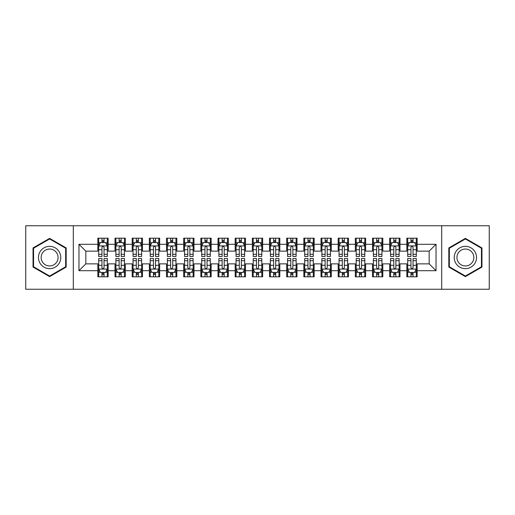<?xml version="1.0" encoding="UTF-8"?>
<svg xmlns="http://www.w3.org/2000/svg" width="515" height="515" viewBox="0 0 515 515"><rect width="100%" height="100%" fill="white"/><g stroke="black" fill="none" stroke-linecap="round" stroke-linejoin="round"><path stroke-width="0.77" d="M441.696 289.256L489.25 289.256L489.25 225.744L441.696 225.744L441.696 289.256L73.304 289.256L73.304 225.744L25.75 225.744L25.75 289.256L73.304 289.256M441.696 225.744L73.304 225.744M78.969 270.716L78.969 244.284L97.85 244.284L97.85 251.146L85.831 251.146L85.831 263.854L78.969 270.716L97.85 270.716L97.85 276.812L108.15 276.812L108.15 270.716L115.019 270.716L115.019 276.812L125.319 276.812L125.319 270.716L132.181 270.716L132.181 276.812L142.481 276.812L142.481 270.716L149.35 270.716L149.35 276.812L159.65 276.812L159.65 270.716L166.519 270.716L166.519 276.812L176.819 276.812L176.819 270.716L183.681 270.716L183.681 276.812L193.981 276.812L193.981 270.716L200.85 270.716L200.85 276.812L211.15 276.812L211.15 270.716L218.019 270.716L218.019 276.812L228.319 276.812L228.319 270.716L235.181 270.716L235.181 276.812L245.481 276.812L245.481 270.716L252.35 270.716L252.35 276.812L262.65 276.812L262.65 270.716L269.519 270.716L269.519 276.812L279.819 276.812L279.819 270.716L286.681 270.716L286.681 276.812L296.981 276.812L296.981 270.716L303.85 270.716L303.85 276.812L314.15 276.812L314.15 270.716L321.019 270.716L321.019 276.812L331.319 276.812L331.319 270.716L338.181 270.716L338.181 276.812L348.481 276.812L348.481 270.716L355.35 270.716L355.35 276.812L365.65 276.812L365.65 270.716L372.519 270.716L372.519 276.812L382.819 276.812L382.819 270.716L389.681 270.716L389.681 276.812L399.981 276.812L399.981 270.716L406.85 270.716L406.85 276.812L417.15 276.812L417.15 263.854L429.169 263.854L429.169 251.146L417.15 251.146L417.15 244.284L436.031 244.284L436.031 270.716L417.15 270.716M417.15 244.284L417.15 238.188L406.85 238.188L406.85 244.284L399.981 244.284L399.981 238.188L389.681 238.188L389.681 244.284L382.819 244.284L382.819 238.188L372.519 238.188L372.519 244.284L365.65 244.284L365.65 238.188L355.35 238.188L355.35 244.284L348.481 244.284L348.481 238.188L338.181 238.188L338.181 244.284L331.319 244.284L331.319 238.188L321.019 238.188L321.019 244.284L314.15 244.284L314.15 238.188L303.85 238.188L303.85 244.284L296.981 244.284L296.981 238.188L286.681 238.188L286.681 244.284L279.819 244.284L279.819 238.188L269.519 238.188L269.519 244.284L262.65 244.284L262.65 238.188L252.35 238.188L252.35 244.284L245.481 244.284L245.481 238.188L235.181 238.188L235.181 244.284L228.319 244.284L228.319 238.188L218.019 238.188L218.019 244.284L211.15 244.284L211.15 238.188L200.85 238.188L200.85 244.284L193.981 244.284L193.981 238.188L183.681 238.188L183.681 244.284L176.819 244.284L176.819 238.188L166.519 238.188L166.519 244.284L159.65 244.284L159.65 238.188L149.35 238.188L149.35 244.284L142.481 244.284L142.481 238.188L132.181 238.188L132.181 244.284L125.319 244.284L125.319 238.188L115.019 238.188L115.019 244.284L108.15 244.284L108.15 238.188L97.85 238.188L97.85 244.284M399.981 270.716L399.981 263.854L406.85 263.854L406.85 270.716M436.031 244.284L429.169 251.146M382.819 270.716L382.819 263.854L389.681 263.854L389.681 270.716M406.85 244.284L406.85 251.146L399.981 251.146L399.981 244.284M365.65 270.716L365.65 263.854L372.519 263.854L372.519 270.716M389.681 244.284L389.681 251.146L382.819 251.146L382.819 244.284M348.481 270.716L348.481 263.854L355.35 263.854L355.35 270.716M372.519 244.284L372.519 251.146L365.65 251.146L365.65 244.284M331.319 270.716L331.319 263.854L338.181 263.854L338.181 270.716M355.35 244.284L355.35 251.146L348.481 251.146L348.481 244.284M314.15 270.716L314.15 263.854L321.019 263.854L321.019 270.716M338.181 244.284L338.181 251.146L331.319 251.146L331.319 244.284M296.981 270.716L296.981 263.854L303.85 263.854L303.85 270.716M321.019 244.284L321.019 251.146L314.15 251.146L314.15 244.284M279.819 270.716L279.819 263.854L286.681 263.854L286.681 270.716M303.85 244.284L303.85 251.146L296.981 251.146L296.981 244.284M262.65 270.716L262.65 263.854L269.519 263.854L269.519 270.716M286.681 244.284L286.681 251.146L279.819 251.146L279.819 244.284M245.481 270.716L245.481 263.854L252.35 263.854L252.35 270.716M269.519 244.284L269.519 251.146L262.65 251.146L262.65 244.284M228.319 270.716L228.319 263.854L235.181 263.854L235.181 270.716M252.35 244.284L252.35 251.146L245.481 251.146L245.481 244.284M211.15 270.716L211.15 263.854L218.019 263.854L218.019 270.716M235.181 244.284L235.181 251.146L228.319 251.146L228.319 244.284M193.981 270.716L193.981 263.854L200.85 263.854L200.85 270.716M218.019 244.284L218.019 251.146L211.15 251.146L211.15 244.284M176.819 270.716L176.819 263.854L183.681 263.854L183.681 270.716M200.85 244.284L200.85 251.146L193.981 251.146L193.981 244.284M159.65 270.716L159.65 263.854L166.519 263.854L166.519 270.716M183.681 244.284L183.681 251.146L176.819 251.146L176.819 244.284M142.481 270.716L142.481 263.854L149.35 263.854L149.35 270.716M166.519 244.284L166.519 251.146L159.65 251.146L159.65 244.284M125.319 270.716L125.319 263.854L132.181 263.854L132.181 270.716M149.35 244.284L149.35 251.146L142.481 251.146L142.481 244.284M108.15 270.716L108.15 263.854L115.019 263.854L115.019 270.716M132.181 244.284L132.181 251.146L125.319 251.146L125.319 244.284M85.831 263.854L97.85 263.854L97.85 270.716M115.019 244.284L115.019 251.146L108.15 251.146L108.15 244.284M406.85 242.481L407.706 242.481M416.294 242.481L417.15 242.481M389.681 242.481L390.544 242.481M399.125 242.481L399.981 242.481M372.519 242.481L373.375 242.481M381.956 242.481L382.819 242.481M355.35 242.481L356.206 242.481M364.794 242.481L365.65 242.481M338.181 242.481L339.044 242.481M347.625 242.481L348.481 242.481M321.019 242.481L321.875 242.481M330.456 242.481L331.319 242.481M303.85 242.481L304.706 242.481M313.294 242.481L314.15 242.481M286.681 242.481L287.544 242.481M296.125 242.481L296.981 242.481M269.519 242.481L270.375 242.481M278.956 242.481L279.819 242.481M252.35 242.481L253.206 242.481M261.794 242.481L262.65 242.481M235.181 242.481L236.044 242.481M244.625 242.481L245.481 242.481M218.019 242.481L218.875 242.481M227.456 242.481L228.319 242.481M200.85 242.481L201.706 242.481M210.294 242.481L211.15 242.481M183.681 242.481L184.544 242.481M193.125 242.481L193.981 242.481M166.519 242.481L167.375 242.481M175.956 242.481L176.819 242.481M149.35 242.481L150.206 242.481M158.794 242.481L159.65 242.481M132.181 242.481L133.044 242.481M141.625 242.481L142.481 242.481M115.019 242.481L115.875 242.481M124.456 242.481L125.319 242.481M97.85 242.481L98.706 242.481M107.294 242.481L108.15 242.481M97.85 272.519L98.706 272.519M107.294 272.519L108.15 272.519M115.019 272.519L115.875 272.519M124.456 272.519L125.319 272.519M132.181 272.519L133.044 272.519M141.625 272.519L142.481 272.519M149.35 272.519L150.206 272.519M158.794 272.519L159.65 272.519M166.519 272.519L167.375 272.519M175.956 272.519L176.819 272.519M183.681 272.519L184.544 272.519M193.125 272.519L193.981 272.519M200.85 272.519L201.706 272.519M210.294 272.519L211.15 272.519M218.019 272.519L218.875 272.519M227.456 272.519L228.319 272.519M235.181 272.519L236.044 272.519M244.625 272.519L245.481 272.519M252.35 272.519L253.206 272.519M261.794 272.519L262.65 272.519M269.519 272.519L270.375 272.519M278.956 272.519L279.819 272.519M286.681 272.519L287.544 272.519M296.125 272.519L296.981 272.519M303.85 272.519L304.706 272.519M313.294 272.519L314.15 272.519M321.019 272.519L321.875 272.519M330.456 272.519L331.319 272.519M338.181 272.519L339.044 272.519M347.625 272.519L348.481 272.519M355.35 272.519L356.206 272.519M364.794 272.519L365.65 272.519M372.519 272.519L373.375 272.519M381.956 272.519L382.819 272.519M389.681 272.519L390.544 272.519M399.125 272.519L399.981 272.519M406.85 272.519L407.706 272.519M416.294 272.519L417.15 272.519M78.969 244.284L85.831 251.146M429.169 263.854L436.031 270.716M66.178 247.934L49.614 238.374L33.044 247.934L33.044 267.066L49.614 276.626L66.178 267.066L66.178 247.934M448.823 247.934L448.823 267.066L465.386 276.626L481.956 267.066L481.956 247.934L465.386 238.374L448.823 247.934M104.03 240.421L101.97 240.421M107.294 254.32L104.03 254.32L104.03 256.47L107.294 256.47L107.294 245.996L105.575 242.565L100.425 242.565L98.706 245.996L98.706 256.47L101.97 256.47L101.97 254.32L98.706 254.32M98.706 245.996L98.706 238.188M107.294 245.996L107.294 238.188M101.97 242.565L101.97 238.188M104.03 238.188L104.03 242.565M104.03 254.32L104.03 247.284C103.341 245.964 102.659 245.964 101.97 247.284L101.97 254.32M104.03 242.481L101.97 242.481M101.97 274.579L104.03 274.579M98.706 260.68L101.97 260.68L101.97 258.53L98.706 258.53L98.706 269.004L100.425 272.435L105.575 272.435L107.294 269.004L107.294 258.53L104.03 258.53L104.03 260.68L107.294 260.68M107.294 269.004L107.294 276.812M98.706 269.004L98.706 276.812M104.03 272.435L104.03 276.812M101.97 276.812L101.97 272.435M101.97 260.68L101.97 267.716C102.659 269.036 103.341 269.036 104.03 267.716L104.03 260.68M101.97 272.519L104.03 272.519M121.199 240.421L119.139 240.421M124.456 254.32L121.199 254.32L121.199 256.47L124.456 256.47L124.456 245.996L122.744 242.565L117.594 242.565L115.875 245.996L115.875 256.47L119.139 256.47L119.139 254.32L115.875 254.32M115.875 245.996L115.875 238.188M124.456 245.996L124.456 238.188M119.139 242.565L119.139 238.188M121.199 238.188L121.199 242.565M121.199 254.32L121.199 247.284C120.51 245.964 119.821 245.964 119.139 247.284L119.139 254.32M121.199 242.481L119.139 242.481M138.361 240.421L136.301 240.421M141.625 254.32L138.361 254.32L138.361 256.47L141.625 256.47L141.625 245.996L139.906 242.565L134.756 242.565L133.044 245.996L133.044 256.47L136.301 256.47L136.301 254.32L133.044 254.32M133.044 245.996L133.044 238.188M141.625 245.996L141.625 238.188M136.301 242.565L136.301 238.188M138.361 238.188L138.361 242.565M138.361 254.32L138.361 247.284C137.679 245.964 136.99 245.964 136.301 247.284L136.301 254.32M138.361 242.481L136.301 242.481M119.139 274.579L121.199 274.579M115.875 260.68L119.139 260.68L119.139 258.53L115.875 258.53L115.875 269.004L117.594 272.435L122.744 272.435L124.456 269.004L124.456 258.53L121.199 258.53L121.199 260.68L124.456 260.68M124.456 269.004L124.456 276.812M115.875 269.004L115.875 276.812M121.199 272.435L121.199 276.812M119.139 276.812L119.139 272.435M119.139 260.68L119.139 267.716C119.821 269.036 120.51 269.036 121.199 267.716L121.199 260.68M119.139 272.519L121.199 272.519M136.301 274.579L138.361 274.579M133.044 260.68L136.301 260.68L136.301 258.53L133.044 258.53L133.044 269.004L134.756 272.435L139.906 272.435L141.625 269.004L141.625 258.53L138.361 258.53L138.361 260.68L141.625 260.68M141.625 269.004L141.625 276.812M133.044 269.004L133.044 276.812M138.361 272.435L138.361 276.812M136.301 276.812L136.301 272.435M136.301 260.68L136.301 267.716C136.99 269.036 137.679 269.036 138.361 267.716L138.361 260.68M136.301 272.519L138.361 272.519M59.277 251.919A11.156 11.156 0 0 0 44.033 247.837A11.156 11.156 0 0 0 39.951 263.081A11.156 11.156 0 0 0 55.189 267.163A11.156 11.156 0 0 0 59.277 251.919M56.927 253.277A8.446 8.446 0 0 0 45.384 250.181A8.446 8.446 0 0 0 42.294 261.723A8.446 8.446 0 0 0 53.837 264.819A8.446 8.446 0 0 0 56.927 253.277M49.614 276.034L33.559 266.77L33.559 248.23L49.614 238.966L65.663 248.23L65.663 266.77L49.614 276.034M475.049 251.919A11.156 11.156 0 0 0 459.811 247.837A11.156 11.156 0 0 0 455.724 263.081A11.156 11.156 0 0 0 470.968 267.163A11.156 11.156 0 0 0 475.049 251.919M472.706 253.277A8.446 8.446 0 0 0 461.163 250.181A8.446 8.446 0 0 0 458.073 261.723A8.446 8.446 0 0 0 469.616 264.819A8.446 8.446 0 0 0 472.706 253.277M465.386 276.034L449.338 266.77L449.338 248.23L465.386 238.966L481.441 248.23L481.441 266.77L465.386 276.034M155.53 240.421L153.47 240.421M158.794 254.32L155.53 254.32L155.53 256.47L158.794 256.47L158.794 245.996L157.075 242.565L151.925 242.565L150.206 245.996L150.206 256.47L153.47 256.47L153.47 254.32L150.206 254.32M150.206 245.996L150.206 238.188M158.794 245.996L158.794 238.188M153.47 242.565L153.47 238.188M155.53 238.188L155.53 242.565M155.53 254.32L155.53 247.284C154.841 245.964 154.159 245.964 153.47 247.284L153.47 254.32M155.53 242.481L153.47 242.481M172.699 240.421L170.639 240.421M175.956 254.32L172.699 254.32L172.699 256.47L175.956 256.47L175.956 245.996L174.244 242.565L169.094 242.565L167.375 245.996L167.375 256.47L170.639 256.47L170.639 254.32L167.375 254.32M167.375 245.996L167.375 238.188M175.956 245.996L175.956 238.188M170.639 242.565L170.639 238.188M172.699 238.188L172.699 242.565M172.699 254.32L172.699 247.284C172.01 245.964 171.321 245.964 170.639 247.284L170.639 254.32M172.699 242.481L170.639 242.481M153.47 274.579L155.53 274.579M150.206 260.68L153.47 260.68L153.47 258.53L150.206 258.53L150.206 269.004L151.925 272.435L157.075 272.435L158.794 269.004L158.794 258.53L155.53 258.53L155.53 260.68L158.794 260.68M158.794 269.004L158.794 276.812M150.206 269.004L150.206 276.812M155.53 272.435L155.53 276.812M153.47 276.812L153.47 272.435M153.47 260.68L153.47 267.716C154.159 269.036 154.841 269.036 155.53 267.716L155.53 260.68M153.47 272.519L155.53 272.519M170.639 274.579L172.699 274.579M167.375 260.68L170.639 260.68L170.639 258.53L167.375 258.53L167.375 269.004L169.094 272.435L174.244 272.435L175.956 269.004L175.956 258.53L172.699 258.53L172.699 260.68L175.956 260.68M175.956 269.004L175.956 276.812M167.375 269.004L167.375 276.812M172.699 272.435L172.699 276.812M170.639 276.812L170.639 272.435M170.639 260.68L170.639 267.716C171.321 269.036 172.01 269.036 172.699 267.716L172.699 260.68M170.639 272.519L172.699 272.519M189.861 240.421L187.801 240.421M193.125 254.32L189.861 254.32L189.861 256.47L193.125 256.47L193.125 245.996L191.406 242.565L186.256 242.565L184.544 245.996L184.544 256.47L187.801 256.47L187.801 254.32L184.544 254.32M184.544 245.996L184.544 238.188M193.125 245.996L193.125 238.188M187.801 242.565L187.801 238.188M189.861 238.188L189.861 242.565M189.861 254.32L189.861 247.284C189.179 245.964 188.49 245.964 187.801 247.284L187.801 254.32M189.861 242.481L187.801 242.481M187.801 274.579L189.861 274.579M184.544 260.68L187.801 260.68L187.801 258.53L184.544 258.53L184.544 269.004L186.256 272.435L191.406 272.435L193.125 269.004L193.125 258.53L189.861 258.53L189.861 260.68L193.125 260.68M193.125 269.004L193.125 276.812M184.544 269.004L184.544 276.812M189.861 272.435L189.861 276.812M187.801 276.812L187.801 272.435M187.801 260.68L187.801 267.716C188.49 269.036 189.179 269.036 189.861 267.716L189.861 260.68M187.801 272.519L189.861 272.519M207.03 240.421L204.97 240.421M210.294 254.32L207.03 254.32L207.03 256.47L210.294 256.47L210.294 245.996L208.575 242.565L203.425 242.565L201.706 245.996L201.706 256.47L204.97 256.47L204.97 254.32L201.706 254.32M201.706 245.996L201.706 238.188M210.294 245.996L210.294 238.188M204.97 242.565L204.97 238.188M207.03 238.188L207.03 242.565M207.03 254.32L207.03 247.284C206.341 245.964 205.659 245.964 204.97 247.284L204.97 254.32M207.03 242.481L204.97 242.481M204.97 274.579L207.03 274.579M201.706 260.68L204.97 260.68L204.97 258.53L201.706 258.53L201.706 269.004L203.425 272.435L208.575 272.435L210.294 269.004L210.294 258.53L207.03 258.53L207.03 260.68L210.294 260.68M210.294 269.004L210.294 276.812M201.706 269.004L201.706 276.812M207.03 272.435L207.03 276.812M204.97 276.812L204.97 272.435M204.97 260.68L204.97 267.716C205.659 269.036 206.341 269.036 207.03 267.716L207.03 260.68M204.97 272.519L207.03 272.519M224.199 240.421L222.139 240.421M227.456 254.32L224.199 254.32L224.199 256.47L227.456 256.47L227.456 245.996L225.744 242.565L220.594 242.565L218.875 245.996L218.875 256.47L222.139 256.47L222.139 254.32L218.875 254.32M218.875 245.996L218.875 238.188M227.456 245.996L227.456 238.188M222.139 242.565L222.139 238.188M224.199 238.188L224.199 242.565M224.199 254.32L224.199 247.284C223.51 245.964 222.821 245.964 222.139 247.284L222.139 254.32M224.199 242.481L222.139 242.481M241.361 240.421L239.301 240.421M244.625 254.32L241.361 254.32L241.361 256.47L244.625 256.47L244.625 245.996L242.906 242.565L237.756 242.565L236.044 245.996L236.044 256.47L239.301 256.47L239.301 254.32L236.044 254.32M236.044 245.996L236.044 238.188M244.625 245.996L244.625 238.188M239.301 242.565L239.301 238.188M241.361 238.188L241.361 242.565M241.361 254.32L241.361 247.284C240.679 245.964 239.99 245.964 239.301 247.284L239.301 254.32M241.361 242.481L239.301 242.481M258.53 240.421L256.47 240.421M261.794 254.32L258.53 254.32L258.53 256.47L261.794 256.47L261.794 245.996L260.075 242.565L254.925 242.565L253.206 245.996L253.206 256.47L256.47 256.47L256.47 254.32L253.206 254.32M253.206 245.996L253.206 238.188M261.794 245.996L261.794 238.188M256.47 242.565L256.47 238.188M258.53 238.188L258.53 242.565M258.53 254.32L258.53 247.284C257.841 245.964 257.159 245.964 256.47 247.284L256.47 254.32M258.53 242.481L256.47 242.481M275.699 240.421L273.639 240.421M278.956 254.32L275.699 254.32L275.699 256.47L278.956 256.47L278.956 245.996L277.244 242.565L272.094 242.565L270.375 245.996L270.375 256.47L273.639 256.47L273.639 254.32L270.375 254.32M270.375 245.996L270.375 238.188M278.956 245.996L278.956 238.188M273.639 242.565L273.639 238.188M275.699 238.188L275.699 242.565M275.699 254.32L275.699 247.284C275.01 245.964 274.321 245.964 273.639 247.284L273.639 254.32M275.699 242.481L273.639 242.481M292.861 240.421L290.801 240.421M296.125 254.32L292.861 254.32L292.861 256.47L296.125 256.47L296.125 245.996L294.406 242.565L289.256 242.565L287.544 245.996L287.544 256.47L290.801 256.47L290.801 254.32L287.544 254.32M287.544 245.996L287.544 238.188M296.125 245.996L296.125 238.188M290.801 242.565L290.801 238.188M292.861 238.188L292.861 242.565M292.861 254.32L292.861 247.284C292.179 245.964 291.49 245.964 290.801 247.284L290.801 254.32M292.861 242.481L290.801 242.481M310.03 240.421L307.97 240.421M313.294 254.32L310.03 254.32L310.03 256.47L313.294 256.47L313.294 245.996L311.575 242.565L306.425 242.565L304.706 245.996L304.706 256.47L307.97 256.47L307.97 254.32L304.706 254.32M304.706 245.996L304.706 238.188M313.294 245.996L313.294 238.188M307.97 242.565L307.97 238.188M310.03 238.188L310.03 242.565M310.03 254.32L310.03 247.284C309.341 245.964 308.659 245.964 307.97 247.284L307.97 254.32M310.03 242.481L307.97 242.481M327.199 240.421L325.139 240.421M330.456 254.32L327.199 254.32L327.199 256.47L330.456 256.47L330.456 245.996L328.744 242.565L323.594 242.565L321.875 245.996L321.875 256.47L325.139 256.47L325.139 254.32L321.875 254.32M321.875 245.996L321.875 238.188M330.456 245.996L330.456 238.188M325.139 242.565L325.139 238.188M327.199 238.188L327.199 242.565M327.199 254.32L327.199 247.284C326.51 245.964 325.821 245.964 325.139 247.284L325.139 254.32M327.199 242.481L325.139 242.481M344.361 240.421L342.301 240.421M347.625 254.32L344.361 254.32L344.361 256.47L347.625 256.47L347.625 245.996L345.906 242.565L340.756 242.565L339.044 245.996L339.044 256.47L342.301 256.47L342.301 254.32L339.044 254.32M339.044 245.996L339.044 238.188M347.625 245.996L347.625 238.188M342.301 242.565L342.301 238.188M344.361 238.188L344.361 242.565M344.361 254.32L344.361 247.284C343.679 245.964 342.99 245.964 342.301 247.284L342.301 254.32M344.361 242.481L342.301 242.481M361.53 240.421L359.47 240.421M364.794 254.32L361.53 254.32L361.53 256.47L364.794 256.47L364.794 245.996L363.075 242.565L357.925 242.565L356.206 245.996L356.206 256.47L359.47 256.47L359.47 254.32L356.206 254.32M356.206 245.996L356.206 238.188M364.794 245.996L364.794 238.188M359.47 242.565L359.47 238.188M361.53 238.188L361.53 242.565M361.53 254.32L361.53 247.284C360.841 245.964 360.159 245.964 359.47 247.284L359.47 254.32M361.53 242.481L359.47 242.481M222.139 274.579L224.199 274.579M218.875 260.68L222.139 260.68L222.139 258.53L218.875 258.53L218.875 269.004L220.594 272.435L225.744 272.435L227.456 269.004L227.456 258.53L224.199 258.53L224.199 260.68L227.456 260.68M227.456 269.004L227.456 276.812M218.875 269.004L218.875 276.812M224.199 272.435L224.199 276.812M222.139 276.812L222.139 272.435M222.139 260.68L222.139 267.716C222.821 269.036 223.51 269.036 224.199 267.716L224.199 260.68M222.139 272.519L224.199 272.519M239.301 274.579L241.361 274.579M236.044 260.68L239.301 260.68L239.301 258.53L236.044 258.53L236.044 269.004L237.756 272.435L242.906 272.435L244.625 269.004L244.625 258.53L241.361 258.53L241.361 260.68L244.625 260.68M244.625 269.004L244.625 276.812M236.044 269.004L236.044 276.812M241.361 272.435L241.361 276.812M239.301 276.812L239.301 272.435M239.301 260.68L239.301 267.716C239.99 269.036 240.679 269.036 241.361 267.716L241.361 260.68M239.301 272.519L241.361 272.519M256.47 274.579L258.53 274.579M253.206 260.68L256.47 260.68L256.47 258.53L253.206 258.53L253.206 269.004L254.925 272.435L260.075 272.435L261.794 269.004L261.794 258.53L258.53 258.53L258.53 260.68L261.794 260.68M261.794 269.004L261.794 276.812M253.206 269.004L253.206 276.812M258.53 272.435L258.53 276.812M256.47 276.812L256.47 272.435M256.47 260.68L256.47 267.716C257.159 269.036 257.841 269.036 258.53 267.716L258.53 260.68M256.47 272.519L258.53 272.519M273.639 274.579L275.699 274.579M270.375 260.68L273.639 260.68L273.639 258.53L270.375 258.53L270.375 269.004L272.094 272.435L277.244 272.435L278.956 269.004L278.956 258.53L275.699 258.53L275.699 260.68L278.956 260.68M278.956 269.004L278.956 276.812M270.375 269.004L270.375 276.812M275.699 272.435L275.699 276.812M273.639 276.812L273.639 272.435M273.639 260.68L273.639 267.716C274.321 269.036 275.01 269.036 275.699 267.716L275.699 260.68M273.639 272.519L275.699 272.519M290.801 274.579L292.861 274.579M287.544 260.68L290.801 260.68L290.801 258.53L287.544 258.53L287.544 269.004L289.256 272.435L294.406 272.435L296.125 269.004L296.125 258.53L292.861 258.53L292.861 260.68L296.125 260.68M296.125 269.004L296.125 276.812M287.544 269.004L287.544 276.812M292.861 272.435L292.861 276.812M290.801 276.812L290.801 272.435M290.801 260.68L290.801 267.716C291.49 269.036 292.179 269.036 292.861 267.716L292.861 260.68M290.801 272.519L292.861 272.519M307.97 274.579L310.03 274.579M304.706 260.68L307.97 260.68L307.97 258.53L304.706 258.53L304.706 269.004L306.425 272.435L311.575 272.435L313.294 269.004L313.294 258.53L310.03 258.53L310.03 260.68L313.294 260.68M313.294 269.004L313.294 276.812M304.706 269.004L304.706 276.812M310.03 272.435L310.03 276.812M307.97 276.812L307.97 272.435M307.97 260.68L307.97 267.716C308.659 269.036 309.341 269.036 310.03 267.716L310.03 260.68M307.97 272.519L310.03 272.519M325.139 274.579L327.199 274.579M321.875 260.68L325.139 260.68L325.139 258.53L321.875 258.53L321.875 269.004L323.594 272.435L328.744 272.435L330.456 269.004L330.456 258.53L327.199 258.53L327.199 260.68L330.456 260.68M330.456 269.004L330.456 276.812M321.875 269.004L321.875 276.812M327.199 272.435L327.199 276.812M325.139 276.812L325.139 272.435M325.139 260.68L325.139 267.716C325.821 269.036 326.51 269.036 327.199 267.716L327.199 260.68M325.139 272.519L327.199 272.519M342.301 274.579L344.361 274.579M339.044 260.68L342.301 260.68L342.301 258.53L339.044 258.53L339.044 269.004L340.756 272.435L345.906 272.435L347.625 269.004L347.625 258.53L344.361 258.53L344.361 260.68L347.625 260.68M347.625 269.004L347.625 276.812M339.044 269.004L339.044 276.812M344.361 272.435L344.361 276.812M342.301 276.812L342.301 272.435M342.301 260.68L342.301 267.716C342.99 269.036 343.679 269.036 344.361 267.716L344.361 260.68M342.301 272.519L344.361 272.519M359.47 274.579L361.53 274.579M356.206 260.68L359.47 260.68L359.47 258.53L356.206 258.53L356.206 269.004L357.925 272.435L363.075 272.435L364.794 269.004L364.794 258.53L361.53 258.53L361.53 260.68L364.794 260.68M364.794 269.004L364.794 276.812M356.206 269.004L356.206 276.812M361.53 272.435L361.53 276.812M359.47 276.812L359.47 272.435M359.47 260.68L359.47 267.716C360.159 269.036 360.841 269.036 361.53 267.716L361.53 260.68M359.47 272.519L361.53 272.519M378.699 240.421L376.639 240.421M381.956 254.32L378.699 254.32L378.699 256.47L381.956 256.47L381.956 245.996L380.244 242.565L375.094 242.565L373.375 245.996L373.375 256.47L376.639 256.47L376.639 254.32L373.375 254.32M373.375 245.996L373.375 238.188M381.956 245.996L381.956 238.188M376.639 242.565L376.639 238.188M378.699 238.188L378.699 242.565M378.699 254.32L378.699 247.284C378.01 245.964 377.321 245.964 376.639 247.284L376.639 254.32M378.699 242.481L376.639 242.481M376.639 274.579L378.699 274.579M373.375 260.68L376.639 260.68L376.639 258.53L373.375 258.53L373.375 269.004L375.094 272.435L380.244 272.435L381.956 269.004L381.956 258.53L378.699 258.53L378.699 260.68L381.956 260.68M381.956 269.004L381.956 276.812M373.375 269.004L373.375 276.812M378.699 272.435L378.699 276.812M376.639 276.812L376.639 272.435M376.639 260.68L376.639 267.716C377.321 269.036 378.01 269.036 378.699 267.716L378.699 260.68M376.639 272.519L378.699 272.519M395.861 240.421L393.801 240.421M399.125 254.32L395.861 254.32L395.861 256.47L399.125 256.47L399.125 245.996L397.406 242.565L392.256 242.565L390.544 245.996L390.544 256.47L393.801 256.47L393.801 254.32L390.544 254.32M390.544 245.996L390.544 238.188M399.125 245.996L399.125 238.188M393.801 242.565L393.801 238.188M395.861 238.188L395.861 242.565M395.861 254.32L395.861 247.284C395.179 245.964 394.49 245.964 393.801 247.284L393.801 254.32M395.861 242.481L393.801 242.481M393.801 274.579L395.861 274.579M390.544 260.68L393.801 260.68L393.801 258.53L390.544 258.53L390.544 269.004L392.256 272.435L397.406 272.435L399.125 269.004L399.125 258.53L395.861 258.53L395.861 260.68L399.125 260.68M399.125 269.004L399.125 276.812M390.544 269.004L390.544 276.812M395.861 272.435L395.861 276.812M393.801 276.812L393.801 272.435M393.801 260.68L393.801 267.716C394.49 269.036 395.179 269.036 395.861 267.716L395.861 260.68M393.801 272.519L395.861 272.519M413.03 240.421L410.97 240.421M416.294 254.32L413.03 254.32L413.03 256.47L416.294 256.47L416.294 245.996L414.575 242.565L409.425 242.565L407.706 245.996L407.706 256.47L410.97 256.47L410.97 254.32L407.706 254.32M407.706 245.996L407.706 238.188M416.294 245.996L416.294 238.188M410.97 242.565L410.97 238.188M413.03 238.188L413.03 242.565M413.03 254.32L413.03 247.284C412.341 245.964 411.659 245.964 410.97 247.284L410.97 254.32M413.03 242.481L410.97 242.481M410.97 274.579L413.03 274.579M407.706 260.68L410.97 260.68L410.97 258.53L407.706 258.53L407.706 269.004L409.425 272.435L414.575 272.435L416.294 269.004L416.294 258.53L413.03 258.53L413.03 260.68L416.294 260.68M416.294 269.004L416.294 276.812M407.706 269.004L407.706 276.812M413.03 272.435L413.03 276.812M410.97 276.812L410.97 272.435M410.97 260.68L410.97 267.716C411.659 269.036 412.341 269.036 413.03 267.716L413.03 260.68M410.97 272.519L413.03 272.519M107.249 245.913L98.751 245.913M98.706 242.771L100.322 242.771M105.678 242.771L107.294 242.771M101.97 249.717L98.706 249.717M107.294 249.717L104.03 249.717M104.03 241.509L101.97 241.509M98.751 269.088L107.249 269.088M107.294 272.229L105.678 272.229M100.322 272.229L98.706 272.229M104.03 265.283L107.294 265.283M98.706 265.283L101.97 265.283M101.97 273.491L104.03 273.491M124.418 245.913L115.92 245.913M115.875 242.771L117.491 242.771M122.847 242.771L124.456 242.771M119.139 249.717L115.875 249.717M124.456 249.717L121.199 249.717M121.199 241.509L119.139 241.509M141.58 245.913L133.082 245.913M133.044 242.771L134.653 242.771M140.009 242.771L141.625 242.771M136.301 249.717L133.044 249.717M141.625 249.717L138.361 249.717M138.361 241.509L136.301 241.509M115.92 269.088L124.418 269.088M124.456 272.229L122.847 272.229M117.491 272.229L115.875 272.229M121.199 265.283L124.456 265.283M115.875 265.283L119.139 265.283M119.139 273.491L121.199 273.491M133.082 269.088L141.58 269.088M141.625 272.229L140.009 272.229M134.653 272.229L133.044 272.229M138.361 265.283L141.625 265.283M133.044 265.283L136.301 265.283M136.301 273.491L138.361 273.491M158.749 245.913L150.251 245.913M150.206 242.771L151.822 242.771M157.178 242.771L158.794 242.771M153.47 249.717L150.206 249.717M158.794 249.717L155.53 249.717M155.53 241.509L153.47 241.509M175.918 245.913L167.42 245.913M167.375 242.771L168.991 242.771M174.347 242.771L175.956 242.771M170.639 249.717L167.375 249.717M175.956 249.717L172.699 249.717M172.699 241.509L170.639 241.509M150.251 269.088L158.749 269.088M158.794 272.229L157.178 272.229M151.822 272.229L150.206 272.229M155.53 265.283L158.794 265.283M150.206 265.283L153.47 265.283M153.47 273.491L155.53 273.491M167.42 269.088L175.918 269.088M175.956 272.229L174.347 272.229M168.991 272.229L167.375 272.229M172.699 265.283L175.956 265.283M167.375 265.283L170.639 265.283M170.639 273.491L172.699 273.491M193.08 245.913L184.582 245.913M184.544 242.771L186.153 242.771M191.509 242.771L193.125 242.771M187.801 249.717L184.544 249.717M193.125 249.717L189.861 249.717M189.861 241.509L187.801 241.509M184.582 269.088L193.08 269.088M193.125 272.229L191.509 272.229M186.153 272.229L184.544 272.229M189.861 265.283L193.125 265.283M184.544 265.283L187.801 265.283M187.801 273.491L189.861 273.491M210.249 245.913L201.751 245.913M201.706 242.771L203.322 242.771M208.678 242.771L210.294 242.771M204.97 249.717L201.706 249.717M210.294 249.717L207.03 249.717M207.03 241.509L204.97 241.509M201.751 269.088L210.249 269.088M210.294 272.229L208.678 272.229M203.322 272.229L201.706 272.229M207.03 265.283L210.294 265.283M201.706 265.283L204.97 265.283M204.97 273.491L207.03 273.491M227.418 245.913L218.92 245.913M218.875 242.771L220.491 242.771M225.847 242.771L227.456 242.771M222.139 249.717L218.875 249.717M227.456 249.717L224.199 249.717M224.199 241.509L222.139 241.509M244.58 245.913L236.082 245.913M236.044 242.771L237.653 242.771M243.009 242.771L244.625 242.771M239.301 249.717L236.044 249.717M244.625 249.717L241.361 249.717M241.361 241.509L239.301 241.509M261.749 245.913L253.251 245.913M253.206 242.771L254.822 242.771M260.178 242.771L261.794 242.771M256.47 249.717L253.206 249.717M261.794 249.717L258.53 249.717M258.53 241.509L256.47 241.509M278.918 245.913L270.42 245.913M270.375 242.771L271.991 242.771M277.347 242.771L278.956 242.771M273.639 249.717L270.375 249.717M278.956 249.717L275.699 249.717M275.699 241.509L273.639 241.509M296.08 245.913L287.582 245.913M287.544 242.771L289.153 242.771M294.509 242.771L296.125 242.771M290.801 249.717L287.544 249.717M296.125 249.717L292.861 249.717M292.861 241.509L290.801 241.509M313.249 245.913L304.751 245.913M304.706 242.771L306.322 242.771M311.678 242.771L313.294 242.771M307.97 249.717L304.706 249.717M313.294 249.717L310.03 249.717M310.03 241.509L307.97 241.509M330.418 245.913L321.92 245.913M321.875 242.771L323.491 242.771M328.847 242.771L330.456 242.771M325.139 249.717L321.875 249.717M330.456 249.717L327.199 249.717M327.199 241.509L325.139 241.509M347.58 245.913L339.082 245.913M339.044 242.771L340.653 242.771M346.009 242.771L347.625 242.771M342.301 249.717L339.044 249.717M347.625 249.717L344.361 249.717M344.361 241.509L342.301 241.509M364.749 245.913L356.251 245.913M356.206 242.771L357.822 242.771M363.178 242.771L364.794 242.771M359.47 249.717L356.206 249.717M364.794 249.717L361.53 249.717M361.53 241.509L359.47 241.509M218.92 269.088L227.418 269.088M227.456 272.229L225.847 272.229M220.491 272.229L218.875 272.229M224.199 265.283L227.456 265.283M218.875 265.283L222.139 265.283M222.139 273.491L224.199 273.491M236.082 269.088L244.58 269.088M244.625 272.229L243.009 272.229M237.653 272.229L236.044 272.229M241.361 265.283L244.625 265.283M236.044 265.283L239.301 265.283M239.301 273.491L241.361 273.491M253.251 269.088L261.749 269.088M261.794 272.229L260.178 272.229M254.822 272.229L253.206 272.229M258.53 265.283L261.794 265.283M253.206 265.283L256.47 265.283M256.47 273.491L258.53 273.491M270.42 269.088L278.918 269.088M278.956 272.229L277.347 272.229M271.991 272.229L270.375 272.229M275.699 265.283L278.956 265.283M270.375 265.283L273.639 265.283M273.639 273.491L275.699 273.491M287.582 269.088L296.08 269.088M296.125 272.229L294.509 272.229M289.153 272.229L287.544 272.229M292.861 265.283L296.125 265.283M287.544 265.283L290.801 265.283M290.801 273.491L292.861 273.491M304.751 269.088L313.249 269.088M313.294 272.229L311.678 272.229M306.322 272.229L304.706 272.229M310.03 265.283L313.294 265.283M304.706 265.283L307.97 265.283M307.97 273.491L310.03 273.491M321.92 269.088L330.418 269.088M330.456 272.229L328.847 272.229M323.491 272.229L321.875 272.229M327.199 265.283L330.456 265.283M321.875 265.283L325.139 265.283M325.139 273.491L327.199 273.491M339.082 269.088L347.58 269.088M347.625 272.229L346.009 272.229M340.653 272.229L339.044 272.229M344.361 265.283L347.625 265.283M339.044 265.283L342.301 265.283M342.301 273.491L344.361 273.491M356.251 269.088L364.749 269.088M364.794 272.229L363.178 272.229M357.822 272.229L356.206 272.229M361.53 265.283L364.794 265.283M356.206 265.283L359.47 265.283M359.47 273.491L361.53 273.491M381.918 245.913L373.42 245.913M373.375 242.771L374.991 242.771M380.347 242.771L381.956 242.771M376.639 249.717L373.375 249.717M381.956 249.717L378.699 249.717M378.699 241.509L376.639 241.509M373.42 269.088L381.918 269.088M381.956 272.229L380.347 272.229M374.991 272.229L373.375 272.229M378.699 265.283L381.956 265.283M373.375 265.283L376.639 265.283M376.639 273.491L378.699 273.491M399.08 245.913L390.582 245.913M390.544 242.771L392.153 242.771M397.509 242.771L399.125 242.771M393.801 249.717L390.544 249.717M399.125 249.717L395.861 249.717M395.861 241.509L393.801 241.509M390.582 269.088L399.08 269.088M399.125 272.229L397.509 272.229M392.153 272.229L390.544 272.229M395.861 265.283L399.125 265.283M390.544 265.283L393.801 265.283M393.801 273.491L395.861 273.491M416.249 245.913L407.751 245.913M407.706 242.771L409.322 242.771M414.678 242.771L416.294 242.771M410.97 249.717L407.706 249.717M416.294 249.717L413.03 249.717M413.03 241.509L410.97 241.509M407.751 269.088L416.249 269.088M416.294 272.229L414.678 272.229M409.322 272.229L407.706 272.229M413.03 265.283L416.294 265.283M407.706 265.283L410.97 265.283M410.97 273.491L413.03 273.491"/></g></svg>
